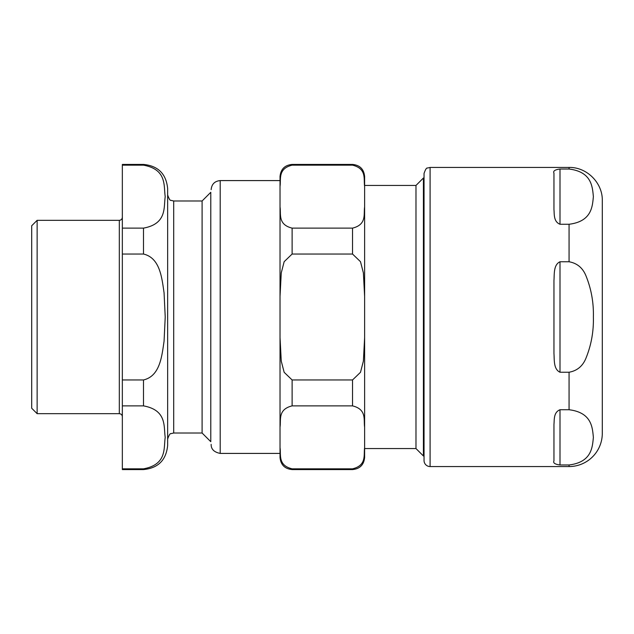 <?xml version="1.0" encoding="UTF-8"?>
<svg xmlns="http://www.w3.org/2000/svg" width="634" height="634" viewBox="0 0 634 634"><rect width="100%" height="100%" fill="white"/><g stroke="black" fill="none" stroke-linecap="round" stroke-linejoin="round"><path stroke-width="0.95" d="M37.137 220.323L31.7 225.759L31.7 408.241L37.137 413.677L37.137 220.323L119.319 220.323L119.319 413.677L37.137 413.677M143.49 405.879C167.225 410.198 163.58 426.864 165.22 437.357C163.58 447.858 167.225 464.516 143.49 468.835L122.338 468.835L122.338 405.879L143.49 405.879L143.49 379.956L122.338 379.956L122.338 254.044L143.49 254.044C160.22 257.935 161.892 278.286 164.071 292.829L165.22 317L164.071 341.171C161.892 355.714 160.22 376.065 143.49 379.956M143.49 165.165C167.225 169.484 163.58 186.142 165.22 196.643C163.58 207.136 167.225 223.802 143.49 228.121L122.338 228.121L122.338 165.165L143.49 165.165L143.49 164.428C158.167 165.854 166.227 173.914 167.653 188.599L167.653 445.401C166.227 460.086 158.167 468.146 143.49 469.572L143.49 468.835M122.338 228.121L122.338 254.044M122.338 468.835L122.338 469.572L143.49 469.572M122.338 379.956L122.338 405.879M143.49 164.428L122.338 164.428L122.338 165.165M173.7 433.014L173.7 200.986L202.095 200.986L202.095 433.014L173.7 433.014L171.037 433.632C170.142 433.244 169.016 435.051 167.653 439.061M202.095 200.986L210.789 192.3L210.789 441.7L202.095 433.014M210.789 192.3L210.789 441.7M364.621 448.547L415.983 448.547L415.983 185.453L364.621 185.453M292.115 164.428L352.536 164.428C359.874 165.141 363.908 169.167 364.621 176.514L364.621 186.364C363.464 179.414 367.102 168.715 352.536 165.165L292.115 165.165C277.549 168.715 281.179 179.414 280.03 186.364L280.03 176.514C280.743 169.167 284.769 165.141 292.115 164.428L292.115 165.165M352.536 468.835C367.102 465.285 363.464 454.586 364.621 447.636L364.621 457.486C363.908 464.833 359.874 468.859 352.536 469.572L352.536 468.835L292.115 468.835L292.115 469.572C284.769 468.859 280.743 464.833 280.03 457.486L280.03 447.636C281.179 454.586 277.549 465.285 292.115 468.835M292.115 228.121L352.536 228.121C367.102 224.571 363.464 213.872 364.621 206.914L364.621 296.45L363.385 272.874L360.484 261.683L352.536 254.044L292.115 254.044L284.159 261.683L281.258 272.874L280.03 296.45L280.03 206.914C281.179 213.872 277.549 224.571 292.115 228.121L292.115 254.044M292.115 379.956L352.536 379.956L360.484 372.317L363.385 361.126L364.621 337.55L364.621 427.086C363.464 420.128 367.102 409.429 352.536 405.879L292.115 405.879C277.549 409.429 281.179 420.128 280.03 427.086L280.03 337.55L281.258 361.126L284.159 372.317L292.115 379.956L292.115 405.879M364.621 427.086L364.621 447.636M364.621 186.364L364.621 206.914M364.621 296.45L364.621 337.55M280.03 337.55L280.03 296.45L280.03 337.55M211.146 444.347C211.051 449.173 214.07 452.193 220.204 453.413L220.204 180.587L280.03 180.587L280.03 206.914L280.03 186.364M280.03 427.086L280.03 447.636L280.03 427.086M424.043 178.019L423.417 178.019L423.417 455.981L424.043 455.981M560.004 224.262L560.004 169.024C554.924 169.682 552.911 171.053 553.957 173.137C552.911 171.053 554.924 169.682 560.004 169.024L569.063 169.024C591.902 171.846 592.402 186.975 593.376 196.643C592.402 206.312 591.902 221.432 569.063 224.262L560.004 224.262C553.387 221.631 554.449 214.007 553.957 209.68L553.957 173.137M560.004 261.763L569.063 261.763C577.225 263.221 582.9 268.008 586.085 276.123C591.308 289.12 593.741 302.743 593.376 317C593.741 331.257 591.308 344.88 586.085 357.877C582.9 365.992 577.225 370.779 569.063 372.237L560.004 372.237C553.387 369.186 554.449 359.724 553.957 353.534L553.957 280.466C554.449 274.276 553.387 264.814 560.004 261.763L560.004 372.237M560.004 409.738L569.063 409.738C591.902 412.568 592.402 427.688 593.376 437.357C592.402 447.025 591.902 462.154 569.063 464.976L560.004 464.976C554.924 464.318 552.911 462.947 553.957 460.863L553.957 424.32C554.449 419.993 553.387 412.369 560.004 409.738L560.004 464.976C554.924 464.318 552.911 462.947 553.957 460.863M569.063 464.976L569.063 466.553A33.237 33.237 0 0 0 602.3 433.315L602.3 200.685C602.76 182.917 586.822 166.988 569.063 167.447L430.09 167.447L427.474 168.042C426.539 167.661 425.398 169.476 424.043 173.486L424.043 460.514A6.039 6.039 0 0 0 430.09 466.553L430.09 167.447M143.49 228.121L143.49 254.044M352.536 164.428L352.536 165.165M352.536 228.121L352.536 254.044M352.536 379.956L352.536 405.879M569.063 169.024L569.063 167.447M569.063 261.763L569.063 224.262M569.063 409.738L569.063 372.237M173.7 200.986L171.037 200.368C170.142 200.756 169.016 198.949 167.653 194.939M119.319 413.677C121.149 413.859 122.156 414.866 122.338 416.704M119.319 220.323C121.149 220.141 122.156 219.134 122.338 217.296M220.204 180.587C214.704 181.126 211.677 184.145 211.146 189.653M220.204 453.413L280.03 453.413M415.983 448.547L423.417 455.981M415.983 185.453L423.417 178.019M292.115 469.572L352.536 469.572M569.063 466.553L430.09 466.553"/></g></svg>
